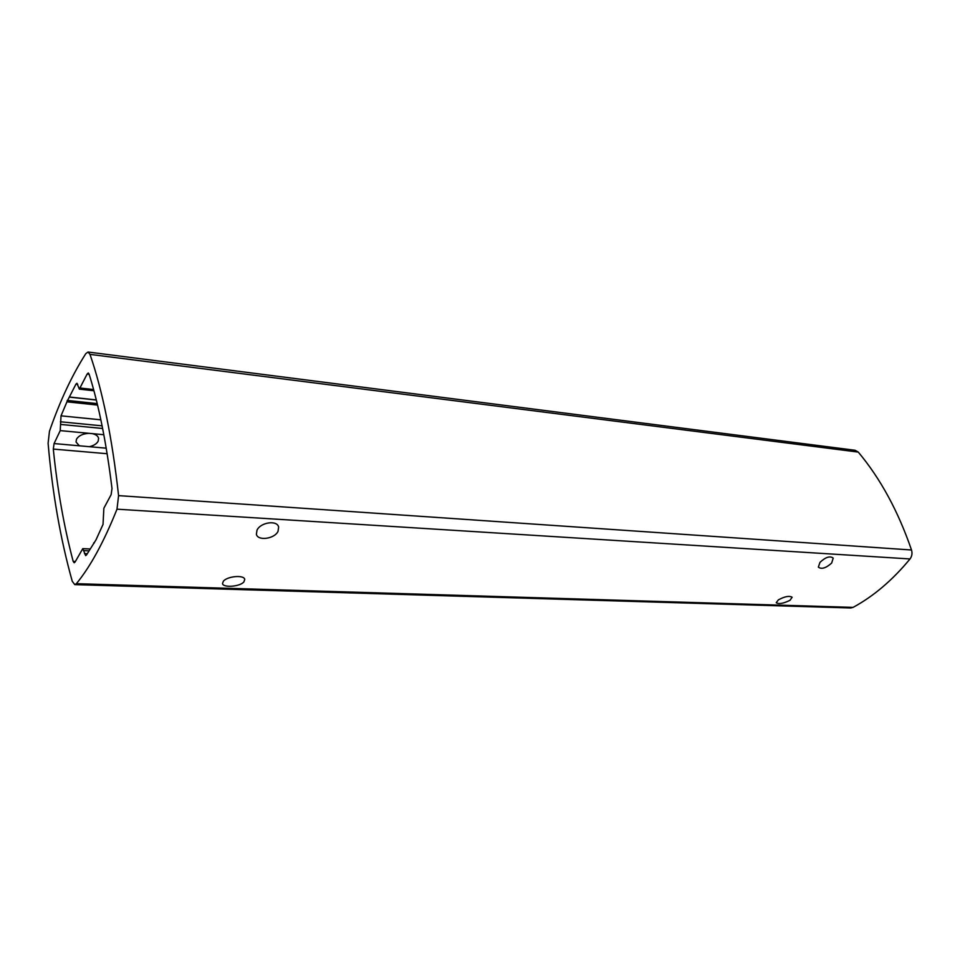 <?xml version="1.0" encoding="UTF-8"?>
<svg xmlns="http://www.w3.org/2000/svg" width="960" height="960" viewBox="0 0 960 960"><rect width="100%" height="100%" fill="white"/><g stroke="black" fill="none" stroke-linecap="round" stroke-linejoin="round"><path stroke-width="1.44" d="M74.76 584.628L850.62 607.98L853.08 607.38C873.624 596.22 892.608 580.08 910.02 558.948C911.976 556.296 912.468 553.32 911.508 549.996C898.2 511.236 880.452 478.596 858.264 452.088L855.084 450.264L88.056 352.02L85.8 353.64C72 375.288 59.88 401.16 49.464 431.268L48.108 443.28C52.38 492.996 60.432 538.992 72.252 581.268L74.76 584.628L76.38 583.68C90.36 566.688 103.896 541.86 116.988 509.184L118.584 495.624C112.176 438.048 102.648 390.96 89.988 354.372L88.056 352.02M790.02 600.276L792.144 597.24C789.312 595.56 784.728 596.448 778.368 599.88L776.22 602.736C778.968 604.32 783.564 603.492 790.02 600.276M831.66 563.064L833.208 558.108C830.004 555.672 825.588 557.1 819.96 562.392L818.352 567.132C821.52 569.496 825.948 568.14 831.66 563.064M223.356 581.232C227.196 576.216 244.164 574.62 244.752 579.408L243.888 581.916C239.904 586.752 223.056 587.94 222.516 583.596L223.356 581.232M257.004 530.172C260.52 522.312 277.272 519.804 278.64 527.112L278.016 531.372C274.464 539.016 257.64 541.14 256.392 534.24L257.004 530.172M67.2 401.22L75.96 384.12L76.944 383.268L79.344 389.136L87.108 374.088L88.26 372.984L89.088 374.052C98.844 405.228 106.476 443.4 112.008 488.58L111.12 494.676L103.86 508.248L103.032 524.412L95.976 539.892L86.508 554.964L85.644 555.612L82.776 548.628L75.12 561.972L74.184 562.788L73.176 561.384C63.972 526.56 57.348 489.132 53.304 449.088L54.072 443.568L60.228 430.62L61.02 415.836L67.2 401.22L97.392 404.436M89.364 446.688L79.368 445.8L76.044 442.032L76.476 439.248C78.744 435.6 82.956 433.632 89.124 433.332L92.328 433.632C95.928 434.436 98.016 436.008 98.604 438.348L98.148 441.228C96.636 443.868 93.708 445.692 89.364 446.688L106.224 448.176M116.988 509.184L910.02 558.948M76.38 583.68L853.08 607.38M89.988 354.372L858.264 452.088M118.584 495.624L911.508 549.996M87.108 374.088L89.172 374.328M80.46 388.068L93.588 389.544M87.288 553.728L84.48 553.608M83.928 550.608L89.052 550.836M73.176 561.384L75.384 561.468M107.136 453.72L53.304 449.088M79.368 445.8L54.072 443.568M92.328 433.632L103.824 434.724M60.228 430.62L89.124 433.332M60.912 424.452L102.624 428.472M60.42 421.776L102.096 425.844M61.02 415.836L100.86 419.82M67.128 401.844L97.536 405.072M96.288 399.924L69.408 397.008M77.748 384.324L75.96 384.12M67.164 401.028L97.344 404.244M67.236 400.404L97.188 403.608M79.344 389.136L93.924 390.768M94.32 542.952L93.672 542.916M82.776 548.628L90.168 548.964M96.312 400.032L69.3 397.116"/></g></svg>
